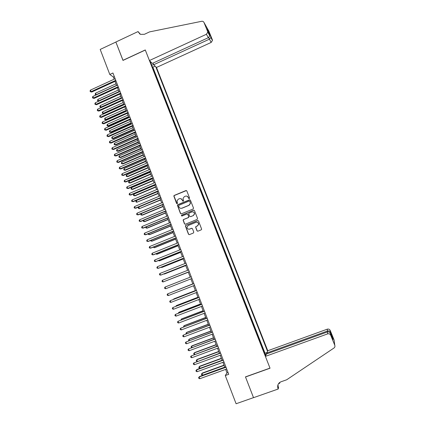 <?xml version="1.0" encoding="UTF-8"?>
<svg xmlns="http://www.w3.org/2000/svg" width="425" height="425" viewBox="0 0 425 425"><rect width="100%" height="100%" fill="white"/><g stroke="black" fill="none" stroke-linecap="round" stroke-linejoin="round"><path stroke-width="0.64" d="M189.295 198.656L189.571 197.997L186.825 190.942L185.911 190.554L174.223 195.436L173.804 195.925L176.55 203.405L177.188 203.681L177.48 203.325L177.007 200.754L178.362 199.134L179.334 198.725C180.646 198.332 181.613 198.751 182.24 199.984L182.596 200.898L183.228 201.174L183.531 200.791L183.032 198.332L184.407 196.616L185.385 196.207C186.702 195.808 187.675 196.228 188.302 197.466L188.657 198.379L189.295 198.656M196.966 230.791L197.885 231.195L201.211 229.851L201.663 229.202L198.523 220.984L197.604 220.58L185.81 225.393L185.374 225.962L188.472 234.228L189.385 234.637L193.386 233.017L193.779 232.082L192.467 228.692L191.553 228.289L189.571 229.091C187.967 229.394 187.117 228.714 187.011 227.051L188.185 225.51L195.952 222.344C197.487 222.025 198.347 222.663 198.539 224.251L197.343 225.935L196.047 226.461L195.601 227.077L196.966 230.791L197.721 231.237M109.793 74.449L100.199 49.433L115.876 42.048L122.984 60.414L145.308 50.044L269.992 368.108L245.469 376.879L253.507 397.641L236.098 403.75L225.282 375.551L228.719 374.313L112.938 72.999L109.793 74.449L113.369 77.063L114.182 79.183M193.099 209.01L193.497 208.075L190.432 200.212L189.518 199.814L177.799 204.68L177.374 205.19L180.439 213.451L181.347 213.849L193.099 209.01M194.469 210.577L197.545 218.471L197.147 219.412L185.358 224.225L184.45 223.821L183.106 220.07L183.536 219.518L188.302 217.563L188.695 216.628L187.829 214.391L186.92 213.993L181.964 216.028L181.3 215.475L193.556 210.178L194.469 210.577M267.144 353.77L266.831 352.968L267.766 350.758L156.48 67.469L211.167 42.436L208.601 37.533M267.527 351.326L155.762 66.762M150.19 61.29L265.657 355.762M264.833 353.669L265.025 353.223L152.851 67.182L152.288 66.64M225.633 369.389L226.977 372.895L225.282 375.551M115.021 81.361L116.631 85.552M117.459 87.715L119.08 91.938M119.908 94.09L121.539 98.34M122.358 100.475L124.004 104.757M124.817 106.877L126.475 111.191M127.282 113.294L128.95 117.64M129.752 119.728L131.431 124.105M132.228 126.177L133.923 130.581M134.714 132.643L136.414 137.078M137.201 139.124L138.917 143.586M139.697 145.616L141.424 150.115M142.194 152.129L143.937 156.655M144.702 158.653L146.455 163.211M147.215 165.197L148.978 169.788M149.733 171.753L151.507 176.375M152.256 178.33L154.047 182.984M154.79 184.917L156.586 189.603M157.324 191.526L159.136 196.244M159.869 198.146L161.691 202.895M162.419 204.786L164.252 209.567M164.974 211.443L166.823 216.251M167.535 218.11L169.394 222.955M170.106 224.798L171.976 229.675M172.678 231.503L174.563 236.412M175.259 238.223L177.156 243.164M177.847 244.959L179.759 249.932M180.439 251.712L182.362 256.721M183.037 258.48L184.976 263.521M185.645 265.269L187.595 270.342M188.259 272.069L190.219 277.18M190.878 278.89L192.844 284.017M193.513 285.749L195.473 290.865M196.153 292.623L198.114 297.728M198.799 299.513L200.754 304.613M201.45 306.425L203.405 311.514M204.112 313.353L206.061 318.431M206.778 320.296L208.728 325.364M209.451 327.255L211.395 332.318M212.133 334.231L214.072 339.288M214.816 341.227L216.755 346.274M217.51 348.24L219.443 353.281M220.214 355.273L222.142 360.299M222.918 362.323L224.846 367.338M114.33 76.622L113.369 77.063M228.028 372.513L226.977 372.895M152.851 67.182L155.125 66.135M153.717 64.754L151.651 65.014M150.657 62.486L151.013 62.098M189.322 229.202L189.598 229.091M265.142 354.455L267.022 353.451M265.025 353.223L267.033 352.495M189.083 198.693L188.456 197.503L186.825 196.116M180.71 198.624L182.405 200.016L183.037 201.211M186.442 190.549L174.393 195.479L173.979 195.962L177.007 203.718M190.007 199.798L177.969 204.707L177.544 205.222L180.604 213.472L181.098 213.903M189.8 201.322L189.162 201.046L178.872 205.312L178.574 205.673L178.968 206.927C179.594 208.165 180.561 208.585 181.873 208.192L188.918 205.28L190.32 203.426L189.959 201.354L189.523 201.041M180.811 208.351L181.873 208.192M189.959 201.354L190.474 203.458L189.072 205.307L182.038 208.218M187.329 213.956L187.988 214.407L188.897 216.994L188.461 217.573L183.701 219.523L183.265 220.081L184.609 223.826L185.162 224.273M193.991 210.147L181.767 215.114L181.464 215.491L181.82 216.065M193.263 215.528L194.443 213.908C194.294 212.288 193.433 211.639 191.872 211.958L189.141 213.079L188.7 213.658L189.614 216.251L190.528 216.649L193.412 215.544L194.597 213.924C194.443 212.309 193.587 211.661 192.026 211.974M193.412 215.544L190.682 216.665M196.807 222.211C197.997 222.349 198.624 223.029 198.682 224.257L197.492 225.935L196.196 226.461L195.75 227.077L197.115 230.786M188.976 229.224L189.571 229.091M191.887 228.241L189.725 229.091M197.981 220.538L185.969 225.393L185.534 225.962L188.631 234.223L189.242 234.674M115.961 83.815L95.577 93.16L96.162 94.706L116.556 85.367M96.108 94.95L95.391 94.711L95.152 94.095L95.577 93.16M95.391 94.711L96.369 94.828M115.759 80.33L91.067 91.672L90.472 90.089L115.148 78.737M115.983 80.915L91.72 92.06L90.286 91.683L90.047 91.051L90.472 90.089M91.72 92.06L90.286 91.683M153.048 63.081L153.696 64.733L209.286 39.222L210.848 37.602L212.468 40.428L211.167 42.436M153.696 64.733L156.48 67.469M122.947 60.318L145.27 49.948L149.419 60.531L206.396 34.282L207.751 32.183L207.597 31.397L203.989 22.488C203.527 21.547 202.768 21.149 201.705 21.293L149.573 31.886L144.436 34.297L140.494 34.361L138.061 31.567L115.866 42.017L123.032 60.393M207.597 31.397L209.169 34.149L207.002 28.799L212.319 39.674L208.856 31.126L203.989 22.488M138.061 31.567L139.905 34.037M149.419 60.531L152.341 63.405L208.372 37.66L206.396 34.282M139.729 33.915L139.347 33.155L139.613 33.825M212.319 39.674L212.468 40.428M209.169 34.149L209.461 35.174C209.546 36.428 209.18 37.257 208.372 37.66M208.702 31.806L208.574 32.677M210.837 37.076L210.848 37.602M265.397 356.378L327.654 333.88L327.505 331.925L266.379 354.046L265.397 356.378L270.034 368.22L245.512 376.986L253.523 397.678L278.194 389.024L278.561 387.584L277.753 385.528M267.766 350.758L327.298 329.168C328.573 328.838 329.534 329.253 330.198 330.411L330.39 331.999L332.775 337.886L332.993 339.676L330.565 333.689L330.73 335.283L334.783 345.281C335.155 346.402 334.884 347.315 333.976 348.017L286.7 379.769L281.005 381.777C278.449 382.909 277.371 384.901 277.775 387.759L278.194 389.024M330.236 330.501L334.108 340.048L334.783 345.281M279.916 382.314L279.671 383.281L279.432 382.675M278.529 383.679L279.671 383.281M266.831 352.968L327.441 331.022L327.298 329.168M277.69 385.937L278.024 386.798M330.73 335.283L330.692 335.192C329.997 333.976 328.987 333.535 327.654 333.88M277.993 384.71L278.317 387.536L278.035 388.625M330.39 331.999L330.353 331.925C329.688 330.974 328.716 330.671 327.441 331.022L327.776 331.851M332.775 337.886L331.92 337.03M330.565 333.689L330.522 333.582C329.805 332.164 328.801 331.612 327.505 331.925M118.352 90.042L97.931 99.36L98.52 100.911L118.952 91.603M98.765 101.198L97.739 100.911L97.506 100.289L97.931 99.36M97.739 100.911L98.903 101.134M120.748 96.284L100.289 105.575L100.879 107.132L121.348 97.846M100.098 107.121L101.453 107.451L100.098 107.121L99.859 106.5L100.289 105.575M123.154 102.542L102.653 111.807L103.243 113.363L103.849 113.682L123.951 104.614M103.849 113.682L102.462 113.348L103.243 113.363L123.755 104.109M102.462 113.348L102.223 112.726L102.653 111.807M125.561 108.816L105.023 118.049L105.618 119.611L106.213 119.914L126.353 110.872M106.213 119.914L104.826 119.59L105.618 119.611L126.167 110.383M104.826 119.59L104.593 118.968L105.023 118.049M118.208 86.705L93.473 98.016L92.873 96.433L117.598 85.112M118.426 87.274L94.116 98.387L92.682 98.021L92.443 97.383L92.873 96.433M94.116 98.387L92.682 98.021M120.663 93.096L95.88 104.375L95.28 102.786L120.052 91.497M120.875 93.649L96.517 104.725L95.088 104.369L94.849 103.732L95.28 102.786M96.517 104.725L95.088 104.369M123.128 99.503L98.297 110.75L97.692 109.156L122.512 97.904M123.33 100.034L98.924 111.084L97.5 110.734L97.256 110.096L97.692 109.156M98.924 111.084L97.5 110.734M125.593 105.926L100.714 117.135L100.109 115.536L124.977 104.322M125.789 106.441L101.341 117.454L99.912 117.114L99.673 116.477L100.109 115.536M101.341 117.454L99.912 117.114M127.978 115.101L107.397 124.307L107.993 125.874L108.582 126.161L128.759 117.146M108.582 126.161L107.201 125.848L107.993 125.874L128.578 116.673M107.201 125.848L106.962 125.221L107.397 124.307M128.068 112.365L103.142 123.542L102.531 121.938L127.447 110.755M128.26 112.859L103.758 123.84L102.335 123.51L102.096 122.873L102.531 121.938M103.758 123.84L102.335 123.51M130.395 121.401L109.777 130.581L110.378 132.154L110.962 132.419L131.176 123.436M110.962 132.419L109.581 132.117L110.378 132.154L131.001 122.979M109.581 132.117L109.342 131.49L109.777 130.581M130.549 118.819L105.57 129.96L104.964 128.355L129.928 117.204M130.73 119.292L106.186 130.241L104.762 129.923L104.518 129.28L104.964 128.355M106.186 130.241L104.762 129.923M132.823 127.718L112.168 136.871L112.763 138.444L113.342 138.699L133.599 129.737M113.342 138.699L111.966 138.401L112.763 138.444L133.429 129.301M111.966 138.401L111.727 137.774L112.168 136.871M133.036 125.285L108.008 136.393L107.397 134.783L132.409 123.67M133.211 125.742L108.614 136.653L107.196 136.351L106.951 135.708L107.397 134.783M108.614 136.653L107.196 136.351M135.251 134.05L114.559 143.177L115.159 144.755L115.733 144.983L136.021 136.053M115.733 144.983L114.357 144.702L115.159 144.755L135.862 135.633M114.357 144.702L114.118 144.07L114.559 143.177M135.527 131.771L110.452 142.843L109.841 141.227L134.9 130.151M135.692 132.207L111.052 143.087L109.634 142.789L109.395 142.147L109.841 141.227M111.052 143.087L109.634 142.789M137.689 140.393L116.955 149.494L117.555 151.077L118.123 151.289L138.454 142.386M118.123 151.289L116.753 151.013L117.555 151.077L138.3 141.987M116.753 151.013L116.508 150.381L116.955 149.494M138.024 138.274L112.901 149.308L112.29 147.688L137.397 136.643M138.183 138.688L113.496 149.531L112.083 149.249L111.839 148.601L112.29 147.688M113.496 149.531L112.083 149.249M140.133 146.758L119.361 155.826L119.962 157.409L120.525 157.611L140.893 148.729M120.525 157.611L119.154 157.346L119.962 157.409L140.744 148.352M119.154 157.346L118.91 156.708L119.361 155.826M140.526 144.787L115.356 155.789L114.745 154.169L139.899 143.156M140.68 145.185L115.945 155.996L114.532 155.72L114.288 155.072L114.745 154.169M115.945 155.996L114.532 155.72M142.582 153.133L121.768 162.175L122.373 163.763L122.926 163.944L143.337 155.093M122.926 163.944L121.561 163.689L122.373 163.763L143.193 154.732M121.561 163.689L121.316 163.051L121.768 162.175M143.034 151.316L117.815 162.286L117.204 160.661L142.407 149.685M143.183 151.698L118.4 162.472L116.992 162.212L116.742 161.558L117.204 160.661M118.4 162.472L116.992 162.212M145.037 159.524L124.185 168.534L124.791 170.127L125.338 170.292L145.786 161.468M125.338 170.292L123.973 170.048L124.791 170.127L145.653 161.123M123.973 170.048L123.728 169.41L124.185 168.534M145.552 157.866L120.286 168.794L119.669 167.168L144.92 156.23M145.69 158.227L120.859 168.964L119.452 168.714L119.207 168.061L119.669 167.168M120.859 168.964L119.452 168.714M147.496 165.931L126.608 174.914L127.213 176.508L127.755 176.657L148.24 167.859M127.755 176.657L126.39 176.417L127.213 176.508L148.113 167.535M126.39 176.417L126.145 175.78L126.608 174.914M148.075 164.427L122.756 175.323L122.14 173.692L147.443 162.786M148.203 164.773L123.324 175.477L121.922 175.233L121.672 174.579L122.14 173.692M123.324 175.477L121.922 175.233M149.961 172.353L129.03 181.305L129.641 182.904L130.178 183.032L150.7 174.266M130.178 183.032L128.812 182.808L129.641 182.904L150.583 173.958M128.812 182.808L128.573 182.171L129.03 181.305M150.599 171.009L125.237 181.868L124.615 180.232L149.967 169.363M150.726 171.328L125.795 182.001L124.397 181.767L124.148 181.114L124.615 180.232M125.795 182.001L124.397 181.767M152.437 178.787L131.463 187.712L132.074 189.316L132.605 189.428L153.165 180.689M132.605 189.428L131.245 189.21L132.074 189.316L153.053 180.402M131.245 189.21L131.001 188.572L131.463 187.712M153.138 177.602L127.718 188.424L127.096 186.782L152.501 175.955M153.25 177.905L128.276 188.541L126.878 188.317L126.629 187.664L127.096 186.782M128.276 188.541L126.878 188.317M154.913 185.242L133.902 194.135L134.512 195.744L135.033 195.835L155.635 187.127M135.033 195.835L133.678 195.633L134.512 195.744L155.534 186.857M133.678 195.633L133.434 194.99L133.902 194.135M155.678 184.216L130.209 195.001L129.588 193.354L155.04 182.559M155.784 184.498L130.762 195.096L129.365 194.884L129.115 194.23L129.588 193.354M130.762 195.096L129.365 194.884M157.399 191.707L136.345 200.573L136.956 202.188L158.116 193.577M136.345 200.573L135.873 201.423L136.117 202.066L136.956 202.188L158.02 193.327M158.222 190.841L132.706 201.593L132.085 199.941L157.585 189.183M158.323 191.107L133.248 201.668L131.856 201.466L131.607 200.807L132.085 199.941M159.885 198.193L138.794 207.028L139.405 208.643L160.597 200.048M138.794 207.028L138.322 207.867L138.566 208.516L139.405 208.643L160.512 199.814M160.778 197.487L135.208 208.197L134.582 206.545L160.135 195.824M160.868 197.731L135.745 208.255L134.353 208.064L134.103 207.405L134.582 206.545M141.286 213.594L141.865 215.114L142.37 215.151L163.088 206.529M141.169 213.642L140.776 214.333L141.02 214.981L141.865 215.114L163.009 206.316M163.333 204.143L137.721 214.822L137.089 213.164L162.695 202.481M163.418 204.367L138.247 214.859L136.861 214.683L136.606 214.019L137.089 213.164M143.799 220.214L144.325 221.606L144.824 221.622L165.585 213.031M143.501 220.341L143.475 221.457L144.325 221.606L165.511 212.835M165.899 210.821L140.234 221.457L139.602 219.799L165.256 209.148M165.978 211.023L140.755 221.478L139.368 221.313L139.118 220.649L139.602 219.799M146.322 226.854L146.795 228.108L147.289 228.103L168.087 219.544M145.844 227.051L145.94 227.954L146.795 228.108L168.018 219.369M168.47 217.515L142.752 228.113L142.125 226.451L167.827 215.836M168.539 217.696L143.268 228.113L141.886 227.959L141.637 227.295L142.125 226.451M148.846 233.511L149.271 234.627L149.754 234.605L170.595 226.073M148.182 233.787L148.41 234.467L149.271 234.627L170.531 225.914M171.047 224.219L145.281 234.786L144.649 233.118L170.404 222.541M171.11 224.384L145.791 234.765L144.41 234.621L144.155 233.952L144.649 233.118M151.38 240.183L151.752 241.161L152.23 241.118L173.108 232.618M150.689 240.465L150.886 240.991L151.752 241.161L173.055 232.48M173.634 230.945L147.815 241.474L147.183 239.801L172.986 229.266M173.687 231.088L148.314 241.432L146.938 241.299L146.683 240.63L147.183 239.801M153.919 246.872L154.232 247.711L154.705 247.653L175.626 239.179M153.228 247.153L154.232 247.711L175.583 239.062M176.221 237.687L150.354 248.179L149.717 246.5L175.573 236.002M176.269 237.814L150.848 248.115L149.472 247.998L149.223 247.323L149.717 246.5M156.464 253.576L156.729 254.272L157.192 254.198L178.155 245.756M155.768 253.858L156.729 254.272L178.112 245.655M178.819 244.449L152.899 254.894L152.262 253.215L178.171 242.755M178.861 244.55L153.388 254.819L152.017 254.708L151.762 254.033L152.262 253.215M159.014 260.297L159.226 260.854L159.683 260.759L180.683 252.349M158.318 260.578L159.226 260.854L180.652 252.269M181.422 251.223L155.454 261.635L154.812 259.946L180.774 249.528M181.454 251.303L155.933 261.534L154.562 261.433L154.307 260.764L154.812 259.946M161.569 267.038L161.728 267.452L162.18 267.336L183.223 258.958M160.963 267.277L161.728 267.452L183.202 258.899M184.036 258.012L158.01 268.387L157.372 266.698L183.382 256.312M184.057 258.076L158.482 268.265L157.117 268.18L156.862 267.506L157.372 266.698M164.135 273.79L164.682 273.934L185.768 265.577M163.742 273.944L164.236 274.067L185.752 265.54M186.649 264.823L160.576 275.156L159.933 273.461L185.996 263.118M186.665 264.865L161.043 275.017L159.678 274.943L159.423 274.263L159.933 273.461M166.706 280.564L188.317 272.218M166.52 280.633L188.307 272.202M162.504 280.245L161.989 281.042L162.244 281.717L163.147 281.94L189.279 271.665L163.147 281.94L162.504 280.245L188.615 269.939M191.903 278.492L165.723 288.745L165.075 287.04L191.245 276.776M165.723 288.745L164.815 288.511L164.56 287.831L165.075 287.04M192.791 283.879L171.217 292.448M192.801 283.895L171.047 292.517M193.869 283.613L167.657 293.856L193.88 283.634M168.305 295.566L167.397 295.322L167.137 294.642L167.657 293.856L168.305 295.566L194.538 285.35M195.362 290.562L174.123 298.796L173.804 299.269M195.373 290.599L173.703 299.003L173.427 299.413M196.504 290.466L170.25 300.688L196.52 290.503M170.898 302.398L169.979 302.154L169.724 301.468L170.25 300.688L170.898 302.398L197.179 292.225M197.933 297.261L176.657 305.469L176.242 305.692L176.396 306.101M197.954 297.319L176.242 305.692L175.807 306.329M199.144 297.335L172.842 307.541L199.166 297.394M173.49 309.257L172.571 308.996L172.311 308.311L172.842 307.541L173.49 309.257L199.83 299.12M200.515 303.981L179.196 312.152L178.787 312.396L178.999 312.949M200.542 304.056L178.787 312.396L178.293 313.22M201.79 304.22L175.445 314.404L201.817 304.3M176.093 316.126L175.169 315.86L174.909 315.169L175.445 314.404L176.093 316.126L202.486 306.032M203.097 310.712L181.741 318.851L181.337 319.117L181.602 319.818M203.134 310.808L181.337 319.117L180.896 320.089M204.441 311.121L178.048 321.289L204.478 311.222M178.702 323.011L177.778 322.734L177.517 322.049L178.048 321.289L178.702 323.011L205.148 312.959M205.689 317.459L184.291 325.571L183.898 325.853L184.216 326.703M205.737 317.581L183.898 325.853L183.51 326.968M207.097 318.038L180.662 328.19L207.145 318.166M181.321 329.917L180.386 329.63L180.126 328.939L180.662 328.19L181.321 329.917L207.814 319.903M208.287 324.227L186.846 332.302L186.458 332.605L186.835 333.604M208.34 324.365L186.458 332.605L185.927 333.338L186.129 333.869M209.764 324.976L183.287 335.107L209.822 325.125M183.94 336.839L183.005 336.542L182.745 335.851L183.287 335.107L183.94 336.839L210.492 326.868M210.89 331.011L189.407 339.054L189.029 339.378L189.46 340.521M210.954 331.171L189.029 339.378L188.493 340.101L188.748 340.781M212.436 331.93L185.911 342.04L212.5 332.1M186.57 343.777L185.629 343.474L185.364 342.778L185.911 342.04L186.57 343.777L213.169 333.843M213.504 337.806L191.978 345.817L191.606 346.163L192.095 347.453M213.573 337.987L191.606 346.163L191.064 346.885L191.585 347.645M215.114 338.9L188.546 348.989L215.188 339.092M189.205 350.731L188.259 350.423L187.993 349.727L188.546 348.989L189.205 350.731L215.857 340.845M216.123 344.622L194.549 352.601L194.188 352.968L194.735 354.408M216.197 344.824L194.188 352.968L193.641 353.68L194.411 354.53M217.802 345.892L191.186 355.959L217.882 346.104M191.845 357.707L190.894 357.382L190.634 356.687L191.186 355.959L191.845 357.707L218.556 347.857M218.742 351.454L197.131 359.401L196.775 359.784L197.381 361.377M218.833 351.677L196.775 359.784L196.228 360.49L196.488 361.176L197.237 361.431M220.49 352.893L193.832 362.945L220.58 353.127M194.496 364.698L193.54 364.368L193.274 363.667L193.832 362.945L194.496 364.698L221.26 354.891M221.377 358.302L199.718 366.217L199.367 366.621L200.016 368.332L222.132 360.267M221.468 358.546L199.367 366.621L198.82 367.322L199.081 368.007L200.016 368.332M223.189 359.917L196.855 369.527L196.483 369.952L223.29 360.177M197.147 371.705L196.191 371.365L195.925 370.664L196.483 369.952L197.147 371.705L223.964 361.941M224.012 365.165L202.311 373.049L201.971 373.474L202.619 375.19L224.777 367.158M224.113 365.436L201.971 373.474L201.418 374.17L201.678 374.855L202.619 375.19M225.898 366.961L199.506 376.523L199.144 376.97L226.004 367.237M199.808 378.728L198.847 378.383L198.581 377.676L199.144 376.97L199.808 378.728L226.684 369.006M139.347 33.155L138.199 31.918M207.751 32.183L209.461 35.174M208.728 32.236L207.559 30.18M210.848 37.102L208.712 31.832M278.056 386.676L277.775 387.759M330.198 330.411L330.353 331.925M332.759 337.854L330.374 331.962M332.95 339.57L332.743 337.811M330.522 333.582L330.692 335.192"/></g></svg>
